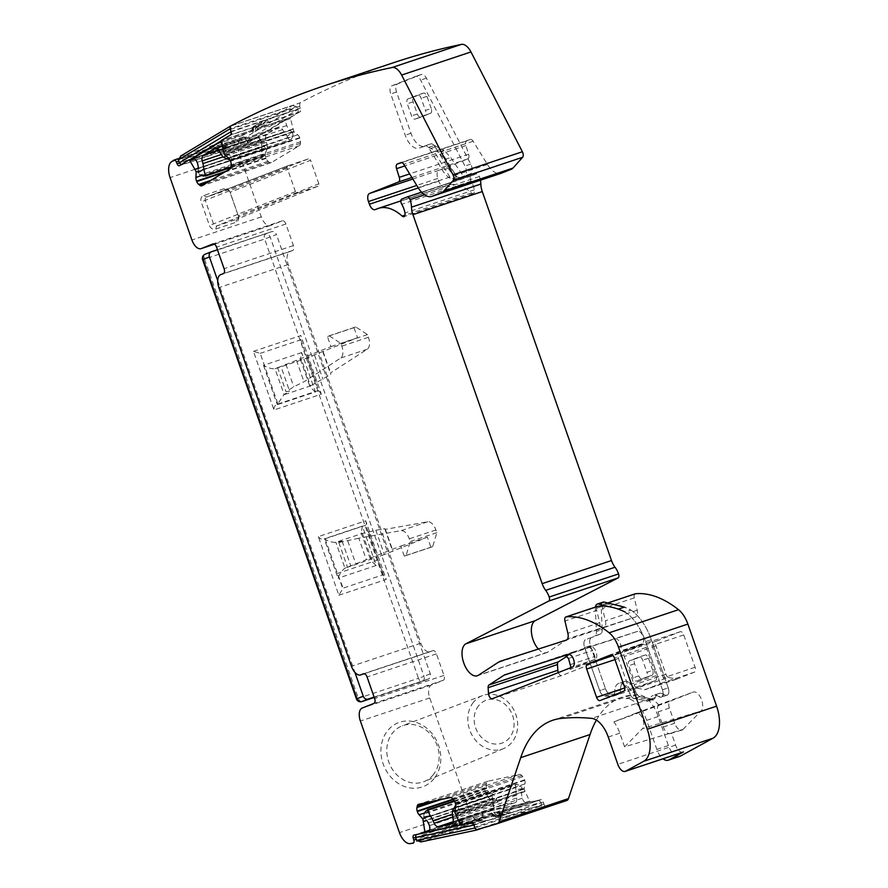 <?xml version="1.0" encoding="UTF-8"?>
<svg xmlns="http://www.w3.org/2000/svg" width="888" height="888" viewBox="0 0 888 888"><rect width="100%" height="100%" fill="white"/><g stroke="black" fill="none" stroke-linecap="round" stroke-linejoin="round"><path stroke-width="0.67" stroke-dasharray="4.44 3.33" d="M261.805 147.464L261.605 150.294A2.853 1.487 -108.4 0 0 261.694 151.426L262.571 154.201L200.089 175.036L198.135 172.616A2.853 1.487 -108.4 0 1 198.046 171.484L198.246 168.653L261.805 147.464A8.569 4.473 -108.4 0 0 260.695 141.181A5.717 2.986 -108.4 0 0 256.288 137.329A5.717 2.986 -108.4 0 0 255.977 137.474L227.45 146.975L225.763 145.421L225.719 146.442L224.409 145.443L227.816 148.118L225.497 148.884L222.1 146.22L210.445 153.768L211.633 154.701L181.585 164.713L189.311 160.062M261.694 151.426L267.377 147.996A18.57 9.69 -108.4 0 0 266.478 142.391L265.801 139.682A5.717 2.986 -108.4 0 1 266.744 134.266L278.532 127.173A5.717 2.986 -108.4 0 1 278.854 127.028A5.717 2.986 -108.4 0 1 282.617 129.57L283.96 131.879A18.57 9.69 -108.4 0 0 287.046 136.175L292.729 132.745A2.853 1.487 -108.4 0 0 292.052 131.979L290.087 130.436A8.569 4.473 -108.4 0 1 286.702 125.53A5.717 2.986 -108.4 0 1 287.179 118.692L255.977 137.474M225.863 155.933L229.171 153.935A2.853 1.487 -108.4 0 0 228.482 153.169L226.529 151.626A8.569 4.473 -108.4 0 1 223.132 146.72A5.717 2.986 -108.4 0 1 223.621 139.882L221.123 141.381M211.633 154.701L221.456 148.94L192.729 158.508M193.073 158.441L220.934 149.151L225.497 148.884M221.489 146.109A1.432 0.744 71.6 0 1 221.567 146.076L219.203 147.142L223.798 145.343L225.719 146.442L217.382 151.459L215.04 150.916L246.254 140.515L248.607 142.369L218.559 152.381L227.45 146.975L227.816 148.118M267.377 147.996L264.402 155.777L263.092 156.188L262.571 154.201M230.891 167.566L263.259 156.776L263.092 156.188L203.419 176.079M248.607 142.369L298.013 112.643L267.965 122.655L258.652 128.205L255.333 131.557L253.025 132.323L252.048 130.592L252.225 128.05L253.235 126.673L262.204 121.268L298.246 109.224L298.013 112.643M292.729 132.745L293.007 135.886L230.525 156.721L229.171 153.935M287.046 136.175L289.555 140.648L291.408 139.15L293.007 135.886M230.114 160.206L289.732 140.848L231.879 160.14L230.525 156.721M230.747 160.251L231.735 159.041L291.408 139.15M253.235 126.673L252.814 128.283L261.15 123.266L261.028 124.975L252.137 130.381L223.621 139.882M261.028 124.975L230.98 134.987L221.145 140.903M217.382 151.459L218.559 152.381M231.135 131.624L230.159 128.705L296.747 106.505L244.999 137.64L246.254 140.515L298.246 109.224L296.747 106.505L292.607 105.483L230.336 126.24L292.185 105.65L243.023 135.231L244.999 137.64L178.41 159.84M253.025 132.323L253.369 127.406L252.814 128.283L253.369 127.406L259.74 125.963L268.087 120.946L267.044 119.625L258.053 125.03A1.432 1.21 59 0 1 259.74 125.963L259.629 127.672M268.087 120.946L267.965 122.655M261.15 123.266L262.426 121.168L231.202 131.835M210.445 153.768L210.423 152.459L179.221 162.859M219.203 147.142L210.234 152.547L215.04 150.916L224.031 145.51M210.423 152.459L219.414 147.053L218.781 148.751L219.969 149.684M262.426 121.168L253.435 126.573L258.053 125.03M243.023 135.231L180.386 156.233M230.059 128.771L229.914 127.894M622.022 606.526A135.675 70.807 -108.4 0 1 622.244 606.593A135.675 70.807 -108.4 0 1 628.538 609.013A135.675 70.807 -108.4 0 1 630.991 610.167L625.219 612.098A42.846 22.367 71.6 0 1 645.565 641.613L662.437 689.787L668.209 687.856A6.427 3.352 71.6 0 1 667.21 695.16L661.371 697.113A7.137 3.73 71.6 0 1 661.271 697.147A7.137 3.73 71.6 0 1 658.896 696.636A7.137 3.73 -108.4 0 0 661.271 697.147A7.137 3.73 -108.4 0 0 661.371 697.113L667.143 695.182A7.137 3.73 71.6 0 1 667.043 695.215A7.137 3.73 71.6 0 1 664.679 694.716A17.138 8.947 -108.4 0 0 658.974 693.506A17.138 8.947 -108.4 0 0 655.289 697.524A17.138 8.947 71.6 0 1 658.985 693.506A17.138 8.947 71.6 0 1 664.679 694.716A7.137 3.73 -108.4 0 0 667.043 695.215A7.137 3.73 -108.4 0 0 667.143 695.182L667.232 695.149A6.427 3.352 -108.4 0 0 668.231 687.856L651.359 639.671A42.846 22.367 -108.4 0 0 624.364 607.115M662.437 689.787A6.427 3.352 71.6 0 1 661.438 697.08L661.449 697.08A6.427 3.352 -108.4 0 0 662.448 689.776L645.576 641.602A42.846 22.367 -108.4 0 0 618.581 609.035M652.536 699.222A7.137 3.73 -108.4 0 0 653.746 699.2A7.137 3.73 -108.4 0 0 655.289 697.524A7.137 3.73 71.6 0 1 653.746 699.2A7.137 3.73 71.6 0 1 652.536 699.233A508.413 265.346 -108.4 0 0 640.093 696.647A7.137 3.73 71.6 0 1 635.553 691.574A7.137 3.73 -108.4 0 0 640.093 696.647A508.413 265.346 71.6 0 1 652.536 699.233L646.764 701.154A508.413 265.346 -108.4 0 0 634.321 698.567A508.413 265.346 71.6 0 1 646.764 701.154A7.137 3.73 -108.4 0 0 647.974 701.12A7.137 3.73 -108.4 0 0 649.505 699.444A17.138 8.947 71.6 0 1 653.202 695.426A17.138 8.947 -108.4 0 0 649.505 699.444A7.137 3.73 71.6 0 1 647.974 701.12A7.137 3.73 71.6 0 1 646.764 701.154L652.536 699.233M635.553 691.563A14.286 7.459 -108.4 0 0 624.375 681.551A14.286 7.459 -108.4 0 0 620.501 689.976A7.137 3.73 71.6 0 1 618.581 694.194A7.137 3.73 71.6 0 1 617.848 694.294A7.137 3.73 -108.4 0 0 618.57 694.194A7.137 3.73 -108.4 0 0 620.501 689.976A14.286 7.459 71.6 0 1 624.386 681.54A14.286 7.459 71.6 0 1 635.553 691.574L629.77 693.495A14.286 7.459 -108.4 0 0 618.603 683.471A14.286 7.459 -108.4 0 0 614.729 691.896A14.286 7.459 71.6 0 1 618.603 683.471A14.286 7.459 71.6 0 1 629.781 693.495A7.137 3.73 -108.4 0 0 634.321 698.567A7.137 3.73 71.6 0 1 629.781 693.495L635.553 691.574M617.848 694.294A508.413 265.346 -108.4 0 0 610.589 694.183A7.137 3.73 71.6 0 1 605.483 688.677A7.137 3.73 -108.4 0 0 610.589 694.183A508.413 265.346 71.6 0 1 617.848 694.294L612.065 696.214A508.413 265.346 -108.4 0 0 604.806 696.103A7.137 3.73 -108.4 0 1 599.7 690.609L605.483 688.677L599.7 690.609L584.637 647.585L599.7 690.609A7.137 3.73 71.6 0 0 604.806 696.114A508.413 265.346 71.6 0 1 612.076 696.214A7.137 3.73 -108.4 0 0 612.787 696.114A7.137 3.73 -108.4 0 0 614.729 691.896A7.137 3.73 71.6 0 1 612.798 696.114A7.137 3.73 71.6 0 1 612.076 696.214L617.848 694.294M590.409 645.665L605.483 688.677L590.409 645.654A7.137 3.73 71.6 0 1 591.519 637.551A7.137 3.73 -108.4 0 0 590.409 645.665L584.637 647.585A7.137 3.73 71.6 0 1 585.747 639.471A7.137 3.73 -108.4 0 0 584.637 647.585L590.409 645.654M600.399 634.032L591.519 637.551L600.41 634.032A7.137 3.73 -108.4 0 0 602.231 629.481A7.137 3.73 71.6 0 1 600.41 634.032L594.627 635.963A7.137 3.73 -108.4 0 0 596.447 631.401A7.137 3.73 71.6 0 1 594.627 635.952L600.41 634.032M603.074 602.142A7.137 3.73 -108.4 0 0 601.154 606.737L602.231 629.481L596.447 631.401L602.231 629.47L602.164 628.116L603.807 627.594A7.137 3.73 -108.4 0 0 603.829 627.583A7.137 3.73 -108.4 0 0 605.438 620.779L602.508 608.491A4.285 2.231 -108.4 0 1 603.474 604.406A4.285 2.231 -108.4 0 1 603.729 604.351A135.675 70.807 -108.4 0 1 605.527 604.217A135.675 70.807 -108.4 0 1 615.262 604.861A135.675 70.807 -108.4 0 1 615.484 604.895M652.713 670.396L648.473 658.263A4.285 2.231 -108.4 0 0 645.032 655.033A4.285 2.231 -108.4 0 0 644.977 655.055L635.264 658.896A4.285 2.231 -108.4 0 0 634.598 663.758L638.838 675.89A4.285 2.231 -108.4 0 0 642.279 679.131A4.285 2.231 -108.4 0 0 642.335 679.109L652.047 675.257A4.285 2.231 -108.4 0 0 652.713 670.396L646.941 672.327L642.69 660.195A4.285 2.231 -108.4 0 0 639.249 656.954A4.285 2.231 -108.4 0 0 639.194 656.976L629.481 660.827A4.285 2.231 -108.4 0 0 628.815 665.689L633.066 677.822A4.285 2.231 -108.4 0 0 636.496 681.052A4.285 2.231 -108.4 0 0 636.563 681.029L646.275 677.189A4.285 2.231 -108.4 0 0 646.941 672.327M616.239 608.458L609.701 606.826M595.426 607.081A7.137 3.73 -108.4 0 0 595.371 608.657L596.447 631.401L596.392 630.047L598.035 629.525A7.137 3.73 -108.4 0 0 598.057 629.514A7.137 3.73 -108.4 0 0 599.655 622.71L596.725 610.411L564.946 621.012M658.896 696.636A17.138 8.947 -108.4 0 0 653.202 695.426A17.138 8.947 71.6 0 1 658.896 696.636L664.679 694.716L658.896 696.636M430.525 143.967A7.137 3.73 -108.4 0 1 430.625 143.934A7.137 3.73 -108.4 0 1 435.22 146.909L448.207 168.265A21.423 11.178 -108.4 0 0 461.982 177.2A21.423 11.178 -108.4 0 0 462.282 177.089L470.34 173.893A7.137 3.73 -108.4 0 0 470.729 164.091L426.429 78.166A7.137 3.73 -108.4 0 0 421.434 74.459A7.137 3.73 -108.4 0 0 421.334 74.492L397.624 83.883A7.137 3.73 -108.4 0 0 396.525 91.986L410.989 133.289A17.138 8.947 -108.4 0 0 424.73 146.254A17.138 8.947 -108.4 0 0 424.975 146.165L419.192 148.096A17.138 8.947 -108.4 0 1 418.947 148.185A17.138 8.947 -108.4 0 1 405.206 135.22L390.742 93.917A7.137 3.73 -108.4 0 1 391.852 85.803L415.551 76.424A7.137 3.73 -108.4 0 1 415.651 76.379A7.137 3.73 -108.4 0 1 420.657 80.098L464.946 166.023A7.137 3.73 -108.4 0 1 464.568 175.824L456.51 179.01A21.423 11.178 -108.4 0 1 456.199 179.121A21.423 11.178 -108.4 0 1 442.435 170.196L429.437 148.829A7.137 3.73 -108.4 0 0 424.853 145.854A7.137 3.73 -108.4 0 0 424.742 145.898M431.213 108.48L426.962 96.348A4.285 2.231 -108.4 0 0 423.521 93.107A4.285 2.231 -108.4 0 0 423.465 93.129L413.753 96.981A4.285 2.231 -108.4 0 0 413.087 101.843L417.338 113.975A4.285 2.231 -108.4 0 0 420.768 117.216A4.285 2.231 -108.4 0 0 420.834 117.194L430.547 113.342A4.285 2.231 -108.4 0 0 431.213 108.48L425.43 110.401L421.178 98.279A4.285 2.231 -108.4 0 0 417.749 95.038A4.285 2.231 -108.4 0 0 417.682 95.06L407.969 98.901A4.285 2.231 -108.4 0 0 407.303 103.774L411.555 115.895A4.285 2.231 -108.4 0 0 414.996 119.136A4.285 2.231 -108.4 0 0 415.051 119.114L424.764 115.273A4.285 2.231 -108.4 0 0 425.43 110.401M217.727 280.663L354.889 672.349M217.46 249.739L271.562 231.701A4.285 3.652 -111.6 0 1 276.446 234.587L264.657 239.039A4.285 2.231 71.6 0 1 265.323 234.177A4.285 3.652 -111.6 0 1 269.719 236.053A4.285 3.652 -111.6 0 1 270.196 237.063L424.031 676.334L418.481 678.31L264.657 239.039L204.562 259.074L358.386 698.345A4.285 2.231 -108.4 0 0 361.694 701.62M374.114 697.091L428.227 679.054A4.285 3.652 -111.6 0 0 428.382 678.998A4.285 3.652 -111.6 0 0 430.28 673.859L276.446 234.587M375.846 530.258L384.36 554.545L427.372 537.185L430.913 547.297L432.7 546.586L436.852 532.667L435.908 529.97A10.712 5.594 -108.4 0 0 427.727 521.767L385.359 529.348L384.77 528.66L375.846 530.258L362.115 533.51L335.475 542.39C331.968 542.413 328.238 541.225 324.275 538.838L338.051 578.199C339.827 573.604 342.124 570.263 344.944 568.165L400.788 546.053L404.329 556.154L406.116 555.444L410.267 541.525L409.324 538.838C407.115 533.277 404.384 530.547 401.143 530.624L358.785 538.217L366.311 559.706M362.471 533.455L371.528 559.307L370.918 560.728L376.19 565.49L362.404 526.129L361.15 532.856L362.115 533.51M358.785 538.217L338.872 542.579L342.135 541.192L335.475 542.39M322.844 351.826L330.758 374.425L330.58 372.905L367.288 349.184A10.712 5.594 -108.4 0 0 368.431 337.285L367.488 334.587L355.788 326.951L354.001 327.661L357.531 337.762L301.587 359.918L300.377 359.318L301.631 352.591L315.418 391.952L277.289 404.662L283.794 394.816L289.577 391.097L286.047 391.741L293.773 386.746L303.996 381.773L340.703 358.042A10.712 5.594 -108.4 0 0 341.847 346.142L340.903 343.456L329.204 335.808L327.417 336.519L330.958 346.62L296.47 360.284L303.996 381.773M315.418 391.952L310.145 387.19L310.434 385.936L283.794 394.816M301.631 352.591L263.503 365.301C267.799 367.887 271.661 369.031 275.102 368.742L280.93 366.433L289.577 391.097M301.587 359.918L275.002 368.775L284.16 394.594M275.102 368.742L301.687 359.884L310.434 385.936M368.72 532.334L377.356 556.998L344.944 568.165L335.886 542.313M384.36 554.545L377.356 556.998M427.372 537.185L400.788 546.053M342.135 541.192L350.771 565.856M310.745 385.736L330.758 374.425M296.47 360.284L280.93 366.433M357.531 337.762L330.958 346.62M307.514 357.575L316.15 382.229M338.872 542.579L347.375 566.877M347.785 540.981L355.7 563.58M385.359 529.348L392.885 550.849M384.77 528.66L392.685 551.248M430.913 547.297L404.329 556.154M314.519 355.122L323.021 379.42M323.054 351.415L330.58 372.905M285.858 364.158L293.773 386.746M277.533 367.454L286.047 391.741M354.001 327.661L327.417 336.519M432.7 546.586L406.116 555.444M436.852 532.667L410.267 541.525M355.788 326.951L329.204 335.808M367.488 334.587L340.903 343.456M522.388 788.555L515.984 789.92A18.57 9.69 -108.4 0 0 516.294 795.326L516.694 798.001A5.717 2.986 -108.4 0 1 515.251 802.608A5.717 2.986 -108.4 0 1 515.084 802.652L501.798 805.483A5.717 2.986 -108.4 0 1 497.757 802.042L496.603 799.522A18.57 9.69 -108.4 0 0 493.839 794.649L487.423 796.014A2.853 1.487 -108.4 0 0 488.056 796.936L489.954 798.934A8.569 4.473 -108.4 0 1 492.973 804.461A5.717 2.986 -108.4 0 1 491.852 810.5A5.717 2.986 -108.4 0 1 491.686 810.555L526.839 803.052A5.717 2.986 -108.4 0 1 522.266 798.212A8.569 4.473 -108.4 0 1 521.811 792.14L522.355 789.621A2.853 1.487 -108.4 0 0 522.388 788.555L520.657 785.936L458.164 806.759L458.83 809.745L454.922 810.578M521.811 792.14L458.252 813.33L458.785 810.811A2.853 1.487 -108.4 0 0 458.83 809.745M458.252 813.33A8.569 4.473 -108.4 0 0 458.708 819.402A5.717 2.986 -108.4 0 0 463.27 824.242L460.595 824.808M487.423 796.014L486.358 793.25L423.876 814.074L423.865 817.204A2.853 1.487 -108.4 0 0 424.497 818.125L426.384 820.124L489.954 798.934M501.842 812.609L491.586 814.651L493.306 816.472L502.985 813.819L501.842 812.609L471.794 822.632L460.817 824.974M463.27 824.242L491.797 814.729L491.341 812.875L495.149 816.805L493.306 816.472M502.985 813.819L505.283 814.651L495.149 816.805L499.778 815.273L500.521 813.519L509.912 811.51L509.901 813.108L541.103 802.708L538.816 800.288L508.769 810.3L498.312 812.553L493.661 812.098L491.341 812.875M515.984 789.92L515.096 784.182L457.276 803.451L458.164 806.759M455.688 804.65L515.04 784.537L517.382 784.426L520.657 785.936M538.816 800.288L483.172 812.165L453.124 822.177L463.336 819.946L462.826 822.332L462.193 821.7A1.432 1.221 -102 0 1 461.449 823.442L451.315 825.607L482.517 815.206L483.172 812.165M491.686 810.555L463.159 820.057L462.648 818.714L456.909 822.155L428.294 831.69M493.839 794.649L486.713 790.575L485.481 791.23L486.358 793.25M454.345 800.854L485.27 790.542L485.481 791.23L425.807 811.121M456.232 804.14L457.709 804.317L517.382 784.426M445.865 826.007L446.697 827.15L459.018 824.386L456.71 825.019L455.255 824.009L445.865 826.007L446.187 824.486L456.643 822.233L428.449 831.634M446.187 824.486L416.139 834.509L424.719 832.678M499.378 812.309L500.521 813.519L496.947 815.584L493.661 812.098M509.912 811.51L508.769 810.3M483.572 827.705L538.838 809.279L541.636 805.782L541.103 802.708L482.517 815.206L483.239 821.167L421.256 841.835L476.634 830.014M455.577 822.488L455.255 824.009L461.727 823.098L462.193 821.7L452.802 823.698L451.315 825.607L446.586 827.172L456.71 825.019M452.802 823.698L453.124 822.177M415.495 837.551L446.697 827.15M495.038 816.838L505.283 814.651L473.981 825.074M475.258 828.537L473.903 824.874M499.778 815.273L509.901 813.108L505.283 814.651M460.339 819.491L459.407 823.875A1.432 0.744 71.6 0 1 459.052 824.375L461.449 823.442M473.426 702.275A28.516 24.32 68.4 0 0 473.193 737.051A28.516 24.32 68.4 0 0 503.585 748.584A28.516 24.32 68.4 0 0 512.087 742.124A28.516 24.32 68.4 0 0 512.543 707.692A28.516 24.32 68.4 0 0 482.584 695.559A28.516 24.32 68.4 0 0 473.426 702.275M433.266 774.725A29.948 25.541 -111.6 0 1 424.331 781.507A29.948 25.541 -111.6 0 1 392.418 769.385A29.948 25.541 -111.6 0 1 392.663 732.866A29.948 25.541 -111.6 0 1 402.275 725.818A29.948 25.541 -111.6 0 1 433.744 738.561A29.948 25.541 -111.6 0 1 433.266 774.725M434.099 778.576A34.277 29.226 -111.6 0 1 391.952 778.243A34.277 29.226 -111.6 0 1 387.623 730.68A34.277 29.226 -111.6 0 1 429.781 731.013A34.277 29.226 -111.6 0 1 434.099 778.576M230.292 129.504L299.633 106.382L300.377 108.247A2.853 1.487 -108.4 0 1 300.144 111.666L290.764 117.316A1.432 0.744 -108.4 0 0 290.509 118.592L293.795 131.524L297.713 134.787A4.995 2.609 -108.4 0 1 299.7 137.651L299.878 138.106A4.995 2.609 -108.4 0 1 300.533 141.78L300.41 143.401A4.995 2.609 -108.4 0 1 299.345 145.721L271.328 162.571A4.995 2.609 -108.4 0 1 271.062 162.704A4.995 2.609 -108.4 0 1 269.186 162.193L268.065 161.316A4.995 2.609 -108.4 0 1 266.078 158.453L265.889 157.986A4.995 2.609 -108.4 0 1 265.246 154.323L265.523 148.54L259.152 137.462A1.432 0.744 -108.4 0 0 258.242 136.896A1.432 0.744 -108.4 0 0 258.164 136.93L248.795 142.568A2.853 1.487 -108.4 0 1 248.629 142.646A2.853 1.487 -108.4 0 1 246.431 140.715L245.676 138.85A2.853 1.487 -108.4 0 0 243.479 136.918A2.853 1.487 -108.4 0 0 243.279 137.018A2212.163 1154.567 -108.4 0 0 240.848 138.672A14.286 7.459 -108.4 0 0 239.405 154.479L261.272 216.883A11.422 5.961 -108.4 0 0 270.429 225.53A11.422 5.961 -108.4 0 0 270.596 225.474L282.384 220.801A4.285 2.231 -108.4 0 1 282.451 220.779A4.285 2.231 -108.4 0 1 285.881 224.02L293.429 245.576A4.285 2.231 -108.4 0 1 292.763 250.438L289.988 251.537A11.422 5.961 -108.4 0 0 288.223 264.524L420.812 643.156A11.422 5.961 -108.4 0 0 429.981 651.792A11.422 5.961 -108.4 0 0 430.136 651.736L432.911 650.638A4.285 2.231 -108.4 0 1 432.978 650.615A4.285 2.231 -108.4 0 1 436.408 653.857L443.967 675.413A4.285 2.231 -108.4 0 1 443.301 680.286L431.501 684.959A11.422 5.961 -108.4 0 0 429.725 697.935L468.809 809.523A14.286 7.459 -108.4 0 0 479.62 820.479A2212.186 1154.578 -108.4 0 0 482.473 820.035A2.853 1.487 -108.4 0 0 482.595 820.013A2.853 1.487 -108.4 0 0 483.161 816.982L482.584 815.051L415.529 837.406M596.392 720.09A142.813 74.537 -108.4 0 1 622.233 697.102A142.813 74.537 -108.4 0 1 630.68 695.293A499.844 260.883 -108.4 0 1 637.606 694.738A28.272 14.763 -108.4 0 1 658.219 716.516L668.387 745.543A14.286 7.459 -108.4 0 0 679.842 756.343M482.584 815.051A2.853 1.487 -108.4 0 1 483.139 812.032A2.853 1.487 -108.4 0 1 483.227 812.009L493.784 809.756A1.432 0.744 -108.4 0 0 493.828 809.745A1.432 0.744 -108.4 0 0 494.205 808.657L492.207 795.859L488.444 791.674A4.995 2.609 -108.4 0 1 486.68 788.444L486.535 787.967A4.995 2.609 -108.4 0 1 486.269 784.426L486.58 782.983A4.995 2.609 -108.4 0 1 487.823 781.24A4.995 2.609 -108.4 0 1 487.967 781.196L519.536 774.458A4.995 2.609 -108.4 0 1 521.767 775.479L522.854 776.623A4.995 2.609 -108.4 0 1 524.608 779.842L524.753 780.319A4.995 2.609 -108.4 0 1 525.019 783.871L524.064 789.055L529.537 801.12A1.432 0.744 -108.4 0 0 530.513 801.92L541.07 799.666A2.853 1.487 -108.4 0 1 543.356 802.086L543.933 804.017A2.853 1.487 -108.4 0 0 546.264 806.426A2212.175 1154.578 -108.4 0 0 566.799 800.488M299.633 106.382L299.9 102.941A2212.175 1154.578 -108.4 0 1 393.473 62.726M480.397 180.209A14.286 7.459 -108.4 0 0 479.398 176.546A3.574 1.865 -108.4 0 0 476.534 173.837A3.574 1.865 -108.4 0 0 476.479 173.859L471.128 175.979A3.574 1.865 -108.4 0 0 471.106 181.196A14.286 7.459 -108.4 0 1 474.325 189.866A4.285 2.231 -108.4 0 1 473.271 193.54A4.285 2.231 -108.4 0 1 471.495 192.962A57.121 29.815 -108.4 0 0 447.807 185.237A57.121 29.815 -108.4 0 0 446.997 185.537L444.566 186.502A7.137 3.73 -108.4 0 1 444.466 186.536A7.137 3.73 -108.4 0 1 438.739 181.13L437.795 178.444A7.137 3.73 -108.4 0 1 438.905 170.329L467.876 158.852A4.285 2.231 -108.4 0 0 468.62 154.234L465.889 145.554A4.285 2.231 -108.4 0 1 466.633 140.937L470.318 139.472A4.285 2.231 -108.4 0 1 470.385 139.449A4.285 2.231 -108.4 0 1 473.115 141.214L487.457 164.513A21.423 11.178 -108.4 0 0 500.832 173.382M538.05 648.684A16.994 8.869 -108.4 0 0 546.708 652.625A16.994 8.869 -108.4 0 0 547.363 652.347A16.994 8.869 -108.4 0 0 547.785 652.103L567.044 639.571L497.702 662.692M635.009 593.928A4.285 2.231 -108.4 0 0 634.287 597.89L637.218 610.189A7.137 3.73 -108.4 0 1 635.608 616.994A7.137 3.73 -108.4 0 0 635.608 616.994L570.862 637.75A57.121 29.815 -108.4 0 0 570.684 637.806A57.121 29.815 -108.4 0 0 567.044 639.571M668.686 677.489L676.268 679.076A4.285 2.231 -108.4 0 0 676.945 679.054A4.285 2.231 -108.4 0 0 677.011 679.031L694.427 672.138A4.285 2.231 -108.4 0 0 695.093 667.265L683.76 634.931A4.285 2.231 -108.4 0 0 680.33 631.69A4.285 2.231 -108.4 0 0 680.264 631.712L656.676 641.047A4.285 2.231 -108.4 0 0 656.01 645.92L665.922 674.214A4.285 2.231 -108.4 0 0 668.686 677.489L636.896 688.078A4.285 2.231 -108.4 0 1 634.143 684.803L624.231 656.51A4.285 2.231 -108.4 0 1 624.897 651.648L648.484 642.302A4.285 2.231 -108.4 0 1 648.551 642.279A4.285 2.231 -108.4 0 1 651.981 645.52L663.314 677.866A4.285 2.231 -108.4 0 1 662.648 682.728L645.232 689.621A4.285 2.231 -108.4 0 1 645.165 689.643A4.285 2.231 -108.4 0 1 644.488 689.676L636.896 688.078M682.972 729.403L701.087 711.01A10.39 5.428 -108.4 0 0 701.231 698.856A10.39 5.428 -108.4 0 0 693.217 692.085A10.39 5.428 -108.4 0 0 693.151 692.107L670.351 701.143A6.149 3.208 -108.4 0 0 669.397 708.125L674.691 723.265A9.013 4.706 -108.4 0 0 681.851 730.103A9.013 4.706 -108.4 0 0 682.972 729.403L624.586 746.83L642.49 728.637L701.087 711.01M558.319 672.593A4.285 2.231 -108.4 0 0 561.671 675.601A4.285 2.231 -108.4 0 0 561.727 675.579L641.913 643.833A6.605 3.441 -108.4 0 0 642.979 636.441A6.605 3.441 -108.4 0 0 637.662 631.335L574.325 651.637A14.286 7.459 -108.4 0 0 574.281 651.648A14.286 7.459 -108.4 0 0 573.37 652.092L567.154 656.132M658.219 716.516L646.664 720.368L656.831 749.394A14.286 7.459 -108.4 0 0 663.003 758.796M646.664 720.368A28.272 14.763 -108.4 0 0 626.051 698.59A499.844 260.883 -108.4 0 1 649.472 699.1L591.686 718.37M253.446 351.348L300.832 335.553L321.356 394.172L273.981 409.967L253.446 351.348L260.184 353.346L277.922 404.007C275.058 405.028 273.748 407.015 273.981 409.967M338.861 595.238L386.247 579.442L365.712 520.823L318.337 536.63L338.861 595.238L343.145 588.122L383.594 574.647L383.438 575.735L386.247 579.442M223.976 188.711L203.752 195.449A5.339 4.551 -111.6 0 0 201.199 201.931L209.457 225.508A5.339 4.551 -111.6 0 0 215.54 229.104L235.764 222.366A5.339 4.551 -111.6 0 0 238.628 217.227A5.339 4.551 -111.6 0 0 238.317 215.884L230.059 192.308A5.339 4.551 -111.6 0 0 229.182 190.654A5.339 4.551 -111.6 0 0 223.976 188.711L226.884 190.243L206.66 196.992L203.752 195.449M428.349 147.475L434.376 145.454L428.349 147.475A7.137 3.73 71.6 0 1 429.359 148.862L431.557 152.481L432.767 151.992A4.285 2.231 -108.4 0 1 432.822 151.97A4.285 2.231 -108.4 0 1 435.564 153.735L449.905 177.034A21.423 11.178 -108.4 0 0 451.049 178.766L457.808 178.499L444.921 159.429L438.295 152.17L444.078 150.239L450.704 157.498L463.591 176.579L456.121 179.165L461.904 177.234A21.423 11.178 -108.4 0 0 462.204 177.123M473.115 141.214L441.336 151.804L455.677 175.103A21.423 11.178 -108.4 0 0 456.821 176.845L451.049 178.766M441.336 151.804A4.285 2.231 -108.4 0 0 438.605 150.05A4.285 2.231 -108.4 0 0 438.539 150.072L431.557 152.481M596.392 630.047L602.164 628.116M624.586 746.83L619.813 733.188A24.276 12.676 -108.4 0 0 613.874 721.889L635.986 713.142A8.525 4.451 71.6 0 1 636.041 713.12A8.525 4.451 71.6 0 1 642.612 718.67A8.525 4.451 71.6 0 1 642.49 728.637M613.874 721.889L670.351 701.143M671.25 732.933A8.636 4.507 71.6 0 1 670.174 733.599A8.636 4.507 71.6 0 1 663.325 727.039L658.019 711.91A5.783 3.019 71.6 0 1 658.918 705.338M571.006 667.565L569.941 669.397L595.104 659.429A6.605 3.441 -108.4 0 0 596.17 652.047A6.605 3.441 -108.4 0 0 590.864 646.93L565.889 655.233M594.205 661.305L619.38 651.337A6.605 3.441 -108.4 0 0 620.446 643.955A6.605 3.441 -108.4 0 0 615.129 638.849L589.321 647.119L592.751 650.36L594.871 656.443A4.285 2.231 71.6 0 1 594.205 661.305L569.941 669.397M659.118 705.261A24.276 12.676 -108.4 0 0 649.472 699.1M683.05 752.114A9.28 4.84 -108.4 0 1 675.601 745.099L671.317 732.866M597.446 606.449A4.285 2.231 -108.4 0 0 596.725 610.411M655.444 680.608A4.285 2.231 -108.4 0 0 656.11 675.746L646.209 647.452A4.285 2.231 -108.4 0 0 642.768 644.211A4.285 2.231 -108.4 0 0 642.712 644.233L619.125 653.568A4.285 2.231 -108.4 0 0 618.459 658.441L628.36 686.735A4.285 2.231 -108.4 0 0 631.801 689.976A4.285 2.231 -108.4 0 0 631.856 689.954L655.444 680.608L623.665 691.208M662.448 689.776L668.231 687.856L651.348 639.682L645.576 641.602M630.991 610.167A42.846 22.367 71.6 0 1 651.348 639.682L645.565 641.613M260.184 353.346L300.866 339.782L300.832 335.553M300.866 339.782L318.603 390.443L321.356 394.172M318.603 390.443L277.922 404.007M383.438 575.735L365.789 525.185C366.511 525.019 366.478 523.565 365.712 520.823M365.789 525.185L325.108 538.75C322.233 539.771 319.969 539.06 318.337 536.63M325.108 538.75L342.99 589.221M288.123 165.668A1.954 1.665 -111.6 0 0 287.179 168.054L295.438 191.63A1.954 1.665 -111.6 0 0 297.669 192.951L317.893 186.203A1.954 1.665 -111.6 0 0 318.836 183.827L238.373 215.74A2.831 2.42 -111.6 0 1 237.018 219.181L216.794 225.918A2.831 2.42 -111.6 0 1 213.564 224.009L205.306 200.433A2.831 2.42 -111.6 0 1 206.66 196.992L288.123 165.668L308.347 158.93A1.954 1.665 -111.6 0 1 310.578 160.251L230.059 192.308M238.317 215.884L230.114 192.152A2.831 2.42 -111.6 0 0 229.648 191.275L229.182 190.654M308.347 158.93L226.884 190.243A2.831 2.42 -111.6 0 1 229.648 191.275M428.593 147.386L438.295 152.17M456.821 176.845A21.423 11.178 -108.4 0 0 461.904 177.234M434.376 145.454L444.078 150.239M434.121 145.554A7.137 3.73 71.6 0 1 435.131 146.931L437.329 150.549M378.588 561.86L383.594 574.647M338.139 575.346L343.145 588.122M377.955 559.928L337.274 573.493M318.836 183.827L310.578 160.251M457.808 178.499L463.591 176.579M444.921 159.429L450.704 157.498M261.605 150.294L198.046 171.484M260.695 141.181L197.136 162.371M287.179 118.692L258.652 128.205M286.702 125.53L223.132 146.72M290.087 130.436L226.529 151.626M292.052 131.979L228.482 153.169M283.96 131.879L220.391 153.069M282.617 129.57L219.059 150.76M278.532 127.173L215.629 148.141M266.744 134.266L218.748 150.272M265.801 139.682L221.301 154.523M266.478 142.391L223.055 156.865M264.402 155.777L231.035 166.9M223.798 145.343A1.432 0.744 71.6 0 1 223.876 145.299L221.567 146.076A1.432 0.744 71.6 0 1 222.1 146.22L224.409 145.443A1.432 0.744 71.6 0 0 223.876 145.299L225.763 145.421M226.906 147.364L225.719 146.442M255.988 125.974L255.333 131.557M252.814 128.283L252.692 129.992M253.369 127.406A1.432 0.744 71.6 0 1 253.668 126.74M181.041 155.888L230.203 126.307M667.232 695.149L661.449 697.08L667.21 695.16M655.289 697.524L649.505 699.444L655.289 697.524M640.093 696.647L634.321 698.567L640.104 696.647M620.501 689.976L614.729 691.896L620.512 689.976M604.806 696.114L610.589 694.183L604.806 696.103M591.519 637.551L585.747 639.471L591.519 637.551M601.154 606.737L595.371 608.657M648.473 658.263L642.69 660.195M644.977 655.055L639.194 656.976M635.264 658.896L629.481 660.827M634.598 663.758L628.815 665.689M638.838 675.89L633.066 677.822M642.335 679.109L636.563 681.029M652.047 675.257L646.275 677.189M470.729 164.091L464.946 166.023M426.429 78.166L420.657 80.098M470.34 173.893L464.568 175.824M421.334 74.492L415.551 76.424M462.282 177.089L456.51 179.01M448.207 168.265L442.435 170.196M435.22 146.909L429.437 148.829M424.975 146.165L419.192 148.096M410.989 133.289L405.206 135.22M396.525 91.986L390.742 93.917M397.624 83.883L391.852 85.803M426.962 96.348L421.178 98.279M423.465 93.129L417.682 95.06M413.753 96.981L407.969 98.901M413.087 101.843L407.303 103.774M417.338 113.975L411.555 115.895M420.834 117.194L415.051 119.114M430.547 113.342L424.764 115.273M430.28 673.859L424.031 676.334A4.285 3.652 -111.6 0 1 422.832 681.096A4.285 3.652 -111.6 0 1 422.144 681.473A4.285 3.652 -111.6 0 1 421.978 681.529A4.285 2.231 -108.4 0 1 421.922 681.551A4.285 2.231 -108.4 0 1 418.481 678.31L356.432 698.934M202.597 259.662L204.562 259.074A4.285 2.231 71.6 0 1 205.228 254.201L271.562 231.701M428.227 679.054L374.237 697.446L421.922 681.551A4.285 4.285 0 0 0 422.144 681.473L428.382 678.998M376.19 565.49L338.051 578.199M362.404 526.129L324.275 538.838M263.503 365.301L277.289 404.662M427.727 521.767L401.143 530.624M367.288 349.184L340.703 358.042M435.908 529.97L409.324 538.838M368.431 337.285L341.847 346.142M522.355 789.621L458.785 810.811M522.266 798.212L458.708 819.402M526.839 803.052L498.312 812.553M492.973 804.461L429.415 825.651M488.056 796.936L424.497 818.125M486.713 790.575L454.589 801.287M496.603 799.522L452.469 814.229M497.757 802.042L452.813 817.027M501.798 805.483L453.135 821.711M515.084 802.652L451.848 823.731M516.694 798.001L453.135 819.191M516.294 795.326L452.736 816.505M495.271 816.649A1.432 0.744 71.6 0 1 494.638 816.35L496.947 815.584A1.432 0.744 71.6 0 0 497.58 815.872M492.44 814.618L493.584 815.828M462.193 821.7L462.515 820.168M461.327 823.609L462.648 818.714M416.738 840.414L483.327 818.214L541.636 805.782L474.936 828.005M459.052 824.375L459.052 824.375A1.432 0.744 71.6 0 1 459.018 824.386L462.826 822.332M483.239 821.167L538.616 809.357L483.472 827.738M478.632 705.694A22.855 19.481 68.4 0 0 481.507 737.406A22.855 19.481 68.4 0 0 509.612 737.628A22.855 19.481 68.4 0 0 506.726 705.916A22.855 19.481 68.4 0 0 478.632 705.694M429.725 697.935L360.384 721.045M468.809 809.523L399.467 832.644M431.501 684.959L362.16 708.069M479.62 820.479L410.278 843.6M443.301 680.286L373.959 703.396M607.814 602.985L603.729 604.351M668.387 745.543L656.831 749.394M637.606 694.738L626.051 698.59M630.68 695.293L561.338 718.403M546.264 806.426L476.923 829.547M543.933 804.017L474.603 827.139M543.356 802.086L474.014 825.196M541.07 799.666L471.739 822.776M530.513 801.92L461.172 825.03M529.537 801.12L460.195 824.242M524.852 791.608L455.511 814.718M524.764 791.397L455.422 814.518M524.064 789.055L454.723 812.176M524.031 788.555L454.689 811.665M525.019 783.871L455.677 806.981M524.753 780.319L455.422 803.44M524.608 779.842L455.278 802.963M522.854 776.623L453.513 799.744M521.767 775.479L452.425 798.59M519.536 774.458L450.194 797.579M487.967 781.196L418.637 804.306M486.58 782.983L429.659 801.964M486.269 784.426L440.859 799.566M486.535 787.967L452.969 799.167M486.68 788.444L453.346 799.566M488.444 791.674L424.475 812.997M491.963 795.393L422.621 818.514M492.207 795.859L422.866 818.969M492.918 798.201L426.562 820.312M492.962 798.412L426.717 820.49M494.205 808.657L429.581 830.202M493.784 809.756L428.782 831.423L493.828 809.745M483.227 812.009L413.886 835.12M483.161 816.982L416.25 839.293M482.473 820.035L417.86 841.58L482.595 820.013M443.967 675.413L374.625 698.534M436.408 653.857L367.077 676.978M432.911 650.638L363.703 673.715M430.136 651.736L364.269 673.692M420.812 643.156L351.47 666.278M288.223 264.524L218.881 287.634M289.988 251.537L220.657 274.658M292.763 250.438L223.432 273.56M293.429 245.576L224.098 268.687M285.881 224.02L216.539 247.13M282.384 220.801L213.164 243.878M270.596 225.474L214.496 244.167M261.272 216.883L191.93 240.004M239.405 154.479L170.074 177.589M240.848 138.672L171.506 161.783M243.279 137.018L173.937 160.129M245.676 138.85L178.766 161.161M246.431 140.715L179.454 163.037M248.795 142.568L179.454 165.69M258.164 136.93L193.573 158.464M259.152 137.462L194.683 158.952M264.513 146.087L198.268 168.165M264.613 146.276L198.257 168.398M265.523 148.54L196.181 171.65M265.612 149.062L196.281 172.172M265.246 154.323L201.509 175.569M265.889 157.986L225.852 171.34M266.078 158.453L223.898 172.516M268.065 161.316L210.778 180.408M269.186 162.193L206.094 183.217M271.328 162.571L201.998 185.692M299.345 145.721L230.014 168.831M300.41 143.401L231.08 166.511M300.533 141.78L231.191 164.891M299.878 138.106L230.547 161.228M299.7 137.651L230.358 160.761M297.713 134.787L228.371 157.898M294.083 131.935L224.742 155.045M293.795 131.524L224.464 154.634M292.885 129.26L223.554 152.381M292.829 129.049L223.487 152.17M290.509 118.592L221.179 141.714M290.764 117.316L221.423 140.426M300.144 111.666L230.802 134.787M300.377 108.247L231.035 131.369M230.569 126.063L299.9 102.941M449.905 177.034L418.126 187.623M487.457 164.513L455.677 175.103M470.318 139.472L438.539 150.072M432.767 151.992L401.11 162.548M466.633 140.937L401.787 162.56M465.889 145.554L404.773 165.934M468.62 154.234L409.668 173.893M467.876 158.852L411.899 177.522M438.905 170.329L412.82 179.021M437.795 178.444L416.783 185.448M438.739 181.13L418.315 187.945M444.566 186.502L375.224 209.612M446.997 185.537L377.655 208.647M471.495 192.962L405.006 215.129M474.325 189.866L404.984 212.987M471.106 181.196L401.764 204.307M471.128 175.979L401.787 199.101M476.479 173.859L421.545 192.174L476.534 173.837M479.398 176.546L424.575 194.816M547.785 652.103L478.454 675.213M598.035 629.525L566.289 640.104M603.829 627.583L635.608 616.994L603.807 627.594M637.218 610.189L605.438 620.779M634.287 597.89L602.508 608.491M680.264 631.712L648.484 642.302M656.676 641.047L624.897 651.648M656.01 645.92L624.231 656.51M665.922 674.214L634.143 684.803M676.268 679.076L644.488 689.676M677.011 679.031L645.232 689.621M694.427 672.138L662.648 682.728M695.093 667.265L663.314 677.866M683.76 634.931L651.981 645.52M635.986 713.142L693.151 692.107M658.019 711.91L669.397 708.125M663.325 727.039L674.691 723.265M561.727 675.579L492.385 698.701M595.104 659.429L572.571 666.944M641.913 643.833L619.38 651.337M637.662 631.335L615.129 638.849M565.057 655.211L589.321 647.119M590.864 646.93L568.32 654.445M574.325 651.637L504.995 674.747M573.37 652.092L515.695 671.317M619.813 733.188L608.258 737.04M675.601 745.099L617.826 764.357M599.655 622.71L567.876 633.299M435.564 153.735L403.785 164.324M656.11 675.746L624.331 686.335M631.856 689.954L600.077 700.543M628.36 686.735L624.719 687.945M618.459 658.441L614.973 659.595M619.125 653.568L612.998 655.61M642.712 644.233L611.055 654.789M646.209 647.452L614.429 658.041M287.179 168.054L201.199 201.931M295.438 191.63L209.457 225.508M297.669 192.951L216.794 225.918L215.54 229.104M317.893 186.203L237.018 219.181L235.764 222.366M435.131 146.931L429.359 148.862M570.607 664.535L594.871 656.443M568.475 658.452L592.751 650.36M256.288 137.329L227.572 146.897M278.854 127.028L215.285 148.218M667.043 695.215L661.271 697.147L667.043 695.215M658.974 693.506L653.202 695.426L658.985 693.506M653.746 699.2L647.974 701.12L653.746 699.2M624.375 681.551L618.603 683.471L624.386 681.54M618.57 694.194L612.787 696.114L618.581 694.194M645.032 655.033L639.249 656.954M642.279 679.131L636.496 681.052M421.434 74.459L415.651 76.379M461.982 177.2L456.199 179.121M430.625 143.934L424.853 145.854M424.73 146.254L418.947 148.185M423.521 93.107L417.749 95.038M420.768 117.216L414.996 119.136M361.15 532.856L370.906 560.728M300.377 359.318L310.134 387.19M491.852 810.5L463.236 820.046M515.251 802.608L451.692 823.798M503.585 748.584L424.331 781.507M482.584 695.559L402.275 725.818M622.233 697.102L552.891 720.212M487.823 781.24L418.481 804.35M483.139 812.032L413.797 835.142M432.978 650.615L363.636 673.737M429.981 651.792L364.28 673.692M282.451 220.779L213.109 243.889M270.429 225.53L214.496 244.178M243.479 136.918L178.433 158.608M248.629 142.646L179.287 165.756M258.242 136.896L193.551 158.464M271.062 162.704L201.72 185.814M470.385 139.449L438.605 150.05M444.466 186.536L375.125 209.646M447.807 185.237L400.877 200.888M473.271 193.54L403.929 216.661M546.708 652.625L477.367 675.746M607.758 602.974L603.474 604.406M676.945 679.054L645.165 689.643M680.33 631.69L648.551 642.279M636.041 713.12L693.217 692.085M670.174 733.599L681.851 730.103M561.671 675.601L492.329 698.723M574.281 651.648L504.95 674.769M598.057 629.514L566.267 640.115M432.822 151.97L401.043 162.571M631.801 689.976L600.022 700.565M642.768 644.211L610.988 654.8M238.539 216.45L238.628 217.227M288.056 165.69L206.571 197.025M317.982 186.18L237.14 219.125"/><path stroke-width="1.33" d="M198.246 168.653A8.569 4.473 -108.4 0 0 197.136 162.371A5.717 2.986 -108.4 0 0 192.729 158.508A5.717 2.986 -108.4 0 0 192.419 158.663L221.123 141.381M198.135 172.616L203.818 169.186A18.57 9.69 -108.4 0 0 202.919 163.581L202.242 160.872A5.717 2.986 -108.4 0 1 203.186 155.456L214.974 148.363A5.717 2.986 -108.4 0 1 215.285 148.218A5.717 2.986 -108.4 0 1 219.059 150.76L220.391 153.069A18.57 9.69 -108.4 0 0 223.476 157.365L230.747 160.251M203.818 169.186L205.406 176.068L230.891 167.566M231.035 166.9L203.419 176.079L200.089 175.036M189.311 160.062L221.145 140.903M231.202 131.835L231.013 134.61M181.352 164.535L179.221 162.859L231.135 131.624M179.221 162.859L178.41 159.84L230.059 128.771M181.041 155.888L178.41 159.84M230.159 128.705L230.036 126.351L180.386 156.221M616.239 608.458L618.581 609.035L624.364 607.115L604.306 602.108A7.137 3.73 -108.4 0 0 603.074 602.142L597.302 604.062A7.137 3.73 -108.4 0 0 595.426 607.081M609.701 606.826L598.523 604.04A7.137 3.73 -108.4 0 0 597.302 604.062M217.46 249.739L211.466 251.737A4.285 3.652 -111.6 0 0 211.311 251.792A4.285 3.652 -111.6 0 0 209.413 256.932L217.727 280.663M354.889 672.349L363.248 696.203L356.432 698.934A4.285 4.285 0 0 0 361.827 701.587A4.285 2.231 -108.4 0 0 361.882 701.564A4.285 3.652 -111.6 0 1 357.487 699.689A4.285 3.652 -111.6 0 1 356.998 698.678L203.174 259.407L202.597 259.662L356.432 698.934M374.114 697.091L368.132 699.089A4.285 3.652 -111.6 0 1 363.248 696.203M454.922 810.578L452.425 811.11A18.57 9.69 -108.4 0 0 452.736 816.505L453.135 819.191A5.717 2.986 -108.4 0 1 451.692 823.798A5.717 2.986 -108.4 0 1 451.526 823.842L438.239 826.673A5.717 2.986 -108.4 0 1 434.199 823.232L433.044 820.712A18.57 9.69 -108.4 0 0 430.269 815.839L427.45 809.812L454.345 800.854M428.449 831.634L428.127 831.734A5.717 2.986 -108.4 0 0 428.294 831.69A5.717 2.986 -108.4 0 0 429.415 825.651A8.569 4.473 -108.4 0 0 426.384 820.124M428.127 831.734L460.595 824.808M452.425 811.11L456.232 804.14M454.589 801.287L427.905 810.178L425.807 811.121L423.876 814.074M460.817 824.974L424.719 832.678M473.981 825.074L415.495 837.551L416.106 834.653M473.903 824.874L471.917 822.765M415.495 837.551L416.738 840.414L420.89 841.924L476.556 830.047L475.047 827.982M360.384 721.045L399.467 832.644A14.286 7.459 -108.4 0 0 410.278 843.6A2212.186 1154.578 -108.4 0 0 413.131 843.156A2.853 1.487 -108.4 0 0 413.253 843.123A2.853 1.487 -108.4 0 0 413.819 840.104L413.242 838.172A2.853 1.487 -108.4 0 1 413.797 835.142A2.853 1.487 -108.4 0 1 413.886 835.12L424.442 832.866A1.432 0.744 -108.4 0 0 424.486 832.855A1.432 0.744 -108.4 0 0 424.864 831.779L422.866 818.969L419.103 814.784A4.995 2.609 -108.4 0 1 417.338 811.565L417.194 811.088A4.995 2.609 -108.4 0 1 416.938 807.547L417.238 806.093A4.995 2.609 -108.4 0 1 418.481 804.35A4.995 2.609 -108.4 0 1 418.637 804.306L450.194 797.579A4.995 2.609 -108.4 0 1 452.425 798.59L453.513 799.744A4.995 2.609 -108.4 0 1 455.278 802.963L455.422 803.44A4.995 2.609 -108.4 0 1 455.677 806.981L454.723 812.176L460.195 824.242A1.432 0.744 -108.4 0 0 461.172 825.03L471.739 822.776A2.853 1.487 -108.4 0 1 474.014 825.196L474.603 827.139A2.853 1.487 -108.4 0 0 476.923 829.547A2212.175 1154.578 -108.4 0 0 497.458 823.609A7.137 3.73 -108.4 0 0 497.502 823.598A7.137 3.73 -108.4 0 0 499.112 821.722L520.701 757.653A142.813 74.537 -108.4 0 1 552.891 720.212A142.813 74.537 -108.4 0 1 561.338 718.403A499.844 260.883 -108.4 0 1 591.686 718.37A24.276 12.676 -108.4 0 1 608.258 737.04L617.826 764.357A9.28 4.84 -108.4 0 0 625.263 771.383A9.28 4.84 -108.4 0 0 625.685 771.195L643.722 761.294A28.56 14.907 -108.4 0 0 647.263 729.27L618.525 647.197A22.078 11.522 -108.4 0 0 609.168 632.8A135.675 70.807 -108.4 0 0 566.178 616.871A4.285 2.231 -108.4 0 0 565.911 616.927A4.285 2.231 -108.4 0 0 564.946 621.012L567.876 633.299A7.137 3.73 -108.4 0 1 566.267 640.115A7.137 3.73 -108.4 0 0 566.267 640.115L501.52 660.861A57.121 29.815 -108.4 0 0 501.354 660.916A57.121 29.815 -108.4 0 0 497.702 662.692L478.454 675.213A16.994 8.869 -108.4 0 1 478.033 675.457A16.994 8.869 -108.4 0 1 477.367 675.746A16.994 8.869 -108.4 0 1 463.802 663.081A16.994 8.869 -108.4 0 1 465.945 643.778L548.751 601.043A3.574 1.865 -108.4 0 0 549.217 597.025A14.286 7.459 -108.4 0 0 545.687 590.342A14.286 7.459 -108.4 0 1 542.157 583.66L412.942 214.674A14.286 7.459 -108.4 0 1 411.499 207.17A14.286 7.459 -108.4 0 0 410.056 199.656A3.574 1.865 -108.4 0 0 407.192 196.958A3.574 1.865 -108.4 0 0 407.137 196.981L401.787 199.101A3.574 1.865 -108.4 0 0 401.764 204.307A14.286 7.459 -108.4 0 1 404.984 212.987A4.285 2.231 -108.4 0 1 403.929 216.661A4.285 2.231 -108.4 0 1 402.153 216.073A57.121 29.815 -108.4 0 0 378.466 208.358A57.121 29.815 -108.4 0 0 377.655 208.647L375.224 209.612A7.137 3.73 -108.4 0 1 375.125 209.646A7.137 3.73 -108.4 0 1 369.397 204.251L368.453 201.554A7.137 3.73 -108.4 0 1 369.563 193.44L398.534 181.973A4.285 2.231 -108.4 0 0 399.278 177.356L396.548 168.665A4.285 2.231 -108.4 0 1 397.291 164.047L400.988 162.593A4.285 2.231 -108.4 0 1 401.043 162.571A4.285 2.231 -108.4 0 1 403.785 164.324L418.126 187.623A21.423 11.178 -108.4 0 0 431.801 196.403A21.423 11.178 -108.4 0 0 432.101 196.292L442.013 192.374A14.286 7.459 -108.4 0 0 443.645 191.198L453.302 180.386A4.285 2.231 -108.4 0 0 453.035 174.869L401.631 75.058A14.286 7.459 -108.4 0 0 392.052 67.521A2212.175 1154.578 -108.4 0 0 324.142 85.836A2212.175 1154.578 -108.4 0 0 230.569 126.063L230.292 129.504L231.035 131.369A2.853 1.487 -108.4 0 1 230.802 134.787L221.423 140.426A1.432 0.744 -108.4 0 0 221.179 141.714L224.464 154.634L228.371 157.898A4.995 2.609 -108.4 0 1 230.358 160.761L230.547 161.228A4.995 2.609 -108.4 0 1 231.191 164.891L231.08 166.511A4.995 2.609 -108.4 0 1 230.014 168.831L201.998 185.692A4.995 2.609 -108.4 0 1 201.72 185.814A4.995 2.609 -108.4 0 1 199.844 185.303L198.723 184.427A4.995 2.609 -108.4 0 1 196.736 181.563L196.559 181.108A4.995 2.609 -108.4 0 1 195.904 177.445L196.181 171.65L189.81 160.584A1.432 0.744 -108.4 0 0 188.9 160.007A1.432 0.744 -108.4 0 0 188.822 160.04L179.454 165.69A2.853 1.487 -108.4 0 1 179.287 165.756A2.853 1.487 -108.4 0 1 177.089 163.825L176.335 161.96A2.853 1.487 -108.4 0 0 174.137 160.04A2.853 1.487 -108.4 0 0 173.937 160.129A2212.163 1154.567 -108.4 0 0 171.506 161.783A14.286 7.459 -108.4 0 0 170.074 177.589L191.93 240.004A11.422 5.961 -108.4 0 0 201.088 248.64A11.422 5.961 -108.4 0 0 201.254 248.585L213.042 243.911A4.285 2.231 -108.4 0 1 213.109 243.889A4.285 2.231 -108.4 0 1 216.539 247.13L224.098 268.687A4.285 2.231 -108.4 0 1 223.432 273.56L220.657 274.658A11.422 5.961 -108.4 0 0 218.881 287.634L351.47 666.278A11.422 5.961 -108.4 0 0 360.639 674.913A11.422 5.961 -108.4 0 0 360.794 674.858L363.581 673.759A4.285 2.231 -108.4 0 1 363.636 673.737A4.285 2.231 -108.4 0 1 367.077 676.978L374.625 698.534A4.285 2.231 -108.4 0 1 373.959 703.396L362.16 708.069A11.422 5.961 -108.4 0 0 360.384 721.045M663.003 758.796A14.286 7.459 -108.4 0 0 668.287 760.195L679.842 756.343A14.286 7.459 -108.4 0 0 680.497 756.065L713.064 738.183A28.56 14.907 -108.4 0 0 716.605 706.16L687.867 624.075A22.078 11.522 -108.4 0 0 678.51 609.69A135.675 70.807 -108.4 0 0 635.519 593.75A4.285 2.231 -108.4 0 0 635.253 593.806A4.285 2.231 -108.4 0 0 635.009 593.928M596.392 720.09A142.813 74.537 -108.4 0 0 590.032 734.543L568.453 798.601L499.112 821.722M497.546 823.576L566.799 800.488A7.137 3.73 -108.4 0 0 566.844 800.477A7.137 3.73 -108.4 0 0 568.453 798.601M500.832 173.382A21.423 11.178 -108.4 0 0 501.143 173.293A21.423 11.178 -108.4 0 0 501.443 173.182L511.355 169.253A14.286 7.459 -108.4 0 0 512.986 168.087L522.632 157.276A4.285 2.231 -108.4 0 0 522.377 151.748L470.962 51.948A14.286 7.459 -108.4 0 0 461.394 44.4A2212.175 1154.578 -108.4 0 0 393.473 62.726L324.142 85.836M538.05 648.684A16.994 8.869 -108.4 0 1 531.468 632.633A16.994 8.869 -108.4 0 1 535.286 620.668L618.092 577.933A3.574 1.865 -108.4 0 0 618.559 573.914A14.286 7.459 -108.4 0 0 615.029 567.232A14.286 7.459 -108.4 0 1 611.499 560.539L482.284 191.564A14.286 7.459 -108.4 0 1 480.841 184.049A14.286 7.459 -108.4 0 0 480.397 180.209M567.154 656.132L558.352 661.871A4.285 2.231 -108.4 0 0 557.475 664.557L557.808 670.296A4.285 2.231 -108.4 0 0 558.319 672.593M492.385 698.701L572.571 666.944A6.605 3.441 -108.4 0 0 573.637 659.551A6.605 3.441 -108.4 0 0 568.32 654.445L504.995 674.747A14.286 7.459 -108.4 0 0 504.95 674.769A14.286 7.459 -108.4 0 0 504.029 675.202L489.011 684.981A4.285 2.231 -108.4 0 0 488.134 687.678L488.467 693.417A4.285 2.231 -108.4 0 0 492.329 698.723A4.285 2.231 -108.4 0 0 492.385 698.701M623.665 691.208A4.285 2.231 -108.4 0 0 624.331 686.335L614.429 658.041A4.285 2.231 -108.4 0 0 610.988 654.8A4.285 2.231 -108.4 0 0 610.933 654.822L587.334 664.169A4.285 2.231 -108.4 0 0 586.668 669.03L596.581 697.324A4.285 2.231 -108.4 0 0 600.022 700.565A4.285 2.231 -108.4 0 0 600.077 700.543L623.665 691.208M622.022 606.526A135.675 70.807 -108.4 0 0 615.484 604.895M625.219 612.098A135.675 70.807 -108.4 0 0 622.754 610.944A135.675 70.807 -108.4 0 0 616.461 608.524A135.675 70.807 -108.4 0 0 609.49 606.782A135.675 70.807 -108.4 0 0 599.744 606.149A135.675 70.807 -108.4 0 0 597.957 606.282A4.285 2.231 -108.4 0 0 597.691 606.326A4.285 2.231 -108.4 0 0 597.446 606.449M668.287 760.195A14.286 7.459 -108.4 0 0 668.93 759.917L683.471 751.936L625.685 771.195M625.263 771.383L683.05 752.114A9.28 4.84 -108.4 0 0 683.471 751.936M565.057 655.211L568.475 658.452L571.006 667.565M223.476 157.365L225.863 155.933M193.073 158.441L192.419 158.663M215.629 148.141L214.974 148.363M218.748 150.272L203.186 155.456M221.301 154.523L202.242 160.872M223.055 156.865L202.919 163.581M604.306 602.108L598.523 604.04M361.694 701.62A4.285 2.231 -108.4 0 0 361.827 701.587L374.237 697.446L361.882 701.564L368.132 699.089M209.413 256.932L203.174 259.407A4.285 3.652 -111.6 0 1 204.373 254.645A4.285 3.652 -111.6 0 1 205.061 254.268A4.285 3.652 -111.6 0 1 205.228 254.201L211.144 251.859M430.269 815.839L423.865 817.204M452.469 814.229L433.044 820.712M452.813 817.027L434.199 823.232M453.135 821.711L438.239 826.673M474.936 828.005L416.738 840.414M483.472 827.738L476.634 830.014M635.519 593.75L607.814 602.985M597.957 606.282L566.178 616.871M678.51 609.69L609.168 632.8M687.867 624.075L618.525 647.197M716.605 706.16L647.263 729.27M713.064 738.183L643.722 761.294M680.497 756.065L668.93 759.917M590.032 734.543L520.701 757.653M429.659 801.964L417.238 806.093M440.859 799.566L416.938 807.547M452.969 799.167L417.194 811.088M453.346 799.566L417.338 811.565M424.475 812.997L419.103 814.784M426.562 820.312L423.576 821.311M426.717 820.49L423.62 821.522M429.581 830.202L424.864 831.779M415.529 837.406L413.242 838.172M416.25 839.293L413.819 840.104M364.269 673.692L360.794 674.858M214.496 244.167L201.254 248.585M178.766 161.161L176.335 161.96M179.454 163.037L177.089 163.825M193.573 158.464L188.989 159.984M194.683 158.952L189.81 160.584M198.268 168.165L195.171 169.197M198.257 168.398L195.271 169.397M201.509 175.569L195.904 177.445M225.852 171.34L196.559 181.108M223.898 172.516L196.736 181.563M210.778 180.408L198.723 184.427M206.094 183.217L199.844 185.303M461.394 44.4L392.052 67.521M470.962 51.948L401.631 75.058M522.377 151.748L453.035 174.869M522.632 157.276L453.302 180.386M512.986 168.087L443.645 191.198M511.355 169.253L442.013 192.374M501.443 173.182L432.101 196.292M401.787 162.56L397.291 164.047M404.773 165.934L396.548 168.665M409.668 173.893L399.278 177.356M411.899 177.522L398.534 181.973M412.82 179.021L369.563 193.44M416.783 185.448L368.453 201.554M418.315 187.945L369.397 204.251M405.006 215.129L402.153 216.073M407.192 196.958L421.545 192.174L407.248 196.936M424.575 194.816L410.056 199.656M480.841 184.049L411.499 207.17M482.284 191.564L412.942 214.674M611.499 560.539L542.157 583.66M615.029 567.232L545.687 590.342M618.559 573.914L549.217 597.025M618.092 577.933L548.751 601.043M535.286 620.668L465.945 643.778M557.475 664.557L488.134 687.678M558.352 661.871L489.011 684.981M557.808 670.296L488.467 693.417M515.695 671.317L504.029 675.202M624.719 687.945L596.581 697.324M614.973 659.595L586.668 669.03M612.998 655.61L587.334 664.169M211.311 251.792L205.061 254.268A4.285 4.285 0 0 0 202.597 259.662M483.572 827.705L476.59 830.036M566.844 800.477L497.502 823.598M364.28 673.692L360.639 674.913M214.496 244.178L201.088 248.64M178.433 158.608L174.137 160.04M193.551 158.464L188.9 160.007M501.143 173.293L431.801 196.403M400.877 200.888L378.466 208.358M635.253 593.806L607.758 602.974M597.691 606.326L565.911 616.927"/></g></svg>
